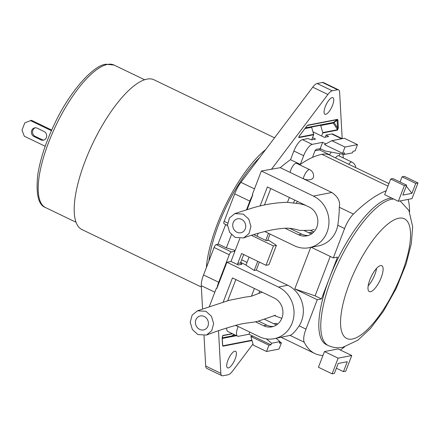 <?xml version="1.0" encoding="UTF-8"?>
<svg xmlns="http://www.w3.org/2000/svg" width="440" height="440" viewBox="0 0 440 440"><rect width="100%" height="100%" fill="white"/><g stroke="black" fill="none" stroke-linecap="round" stroke-linejoin="round"><path stroke-width="0.66" d="M241.489 219.307A7.189 6.419 70 0 1 245.74 226.171A7.189 6.419 70 0 1 241.687 232.529A7.189 6.419 70 0 1 236.968 232.238A7.189 6.419 70 0 1 232.716 225.374A7.189 6.419 70 0 1 236.77 219.016A7.189 6.419 70 0 1 241.489 219.307M235.164 237.407L229.664 232.386L227.507 225.049L229.449 217.965L234.817 213.609L243.293 214.132L248.793 219.159L250.949 226.496L249.007 233.585L243.639 237.936L235.164 237.407M199.683 329.401A7.189 6.408 -110.4 0 0 204.441 329.675A7.189 6.408 -110.4 0 0 208.434 323.318A7.189 6.408 -110.4 0 0 204.171 316.481A7.189 6.408 -110.4 0 0 199.419 316.206A7.189 6.408 -110.4 0 0 195.421 322.564A7.189 6.408 -110.4 0 0 199.683 329.401M274.098 315.502L281.815 318.329M205.964 311.311L197.423 310.811L192.11 315.183L190.218 322.25L192.385 329.549L197.89 334.57L206.437 335.071L211.739 330.704L213.642 323.637L211.464 316.322L205.964 311.311M35.321 127.787A4.598 4.213 -101 0 0 32.852 130.268A4.598 4.213 -101 0 0 35.156 136.334L41.998 139.629A4.598 4.213 -101 0 0 43.901 140.03M31.713 130.493A4.598 4.213 79 0 1 34.749 127.859A4.598 4.213 79 0 1 37.23 128.189L44.072 131.483A4.598 4.213 79 0 1 46.679 136.23A4.598 4.213 79 0 1 43.346 140.184A4.598 4.213 79 0 1 40.86 139.849L34.018 136.554A4.598 4.213 79 0 1 31.713 130.493M234.773 351.208A9.202 3.058 115.7 0 0 228.349 359.26A9.202 3.058 115.7 0 0 227.573 367.868A9.202 3.058 115.7 0 0 228.355 367.939A9.202 3.058 115.7 0 0 234.779 359.887A9.202 3.058 115.7 0 0 235.554 351.285A9.202 3.058 115.7 0 0 234.773 351.208M332.129 97.597A9.202 3.058 115.7 0 0 325.699 105.65A9.202 3.058 115.7 0 0 324.923 114.257A9.202 3.058 115.7 0 0 325.705 114.329A9.202 3.058 115.7 0 0 332.134 106.276A9.202 3.058 115.7 0 0 332.904 97.675A9.202 3.058 115.7 0 0 332.129 97.597M321.591 135.999L322.745 132.984A0.578 0.528 -101 0 0 322.757 132.594L320.711 125.521A0.578 0.528 79 0 1 320.689 125.268L311.608 127.034A0.578 0.528 -101 0 0 311.63 127.281L313.682 134.359A0.578 0.528 79 0 1 313.665 134.75L311.713 139.838M274.549 137.814L154.006 79.8A83.1 27.599 115.7 0 0 146.977 79.118A83.1 27.599 115.7 0 0 88.924 151.855A83.1 27.599 115.7 0 0 81.934 229.554L201.361 287.029M264.792 231.528L294.338 245.746A27.319 25.009 -101 0 0 309.078 247.72L318.384 245.916A27.319 25.009 -101 0 0 337.799 225.258C338.839 217.993 339.328 211.987 339.268 207.235C340.538 201.691 338.063 196.779 331.848 192.489L303.254 178.728A6.903 2.294 -64.3 0 1 303.963 176.396A6.903 2.294 -64.3 0 1 309.095 169.593A6.903 2.294 -64.3 0 1 309.678 169.653A6.903 6.903 0 0 1 313.418 177.403L312.554 178.69C310.134 180.23 307.032 180.24 303.254 178.728L280.286 167.673A172.519 57.305 -64.3 0 1 290.538 159.704L300.311 164.406A172.519 57.305 -64.3 0 1 312.769 157.295A172.519 57.305 -64.3 0 1 321.932 154.33A91.438 30.371 -64.3 0 1 328.757 154.698A91.438 30.371 -64.3 0 1 329.665 155.084L388.933 183.607M348.689 164.236A6.903 2.294 -64.3 0 1 351.307 162.041A6.903 2.294 -64.3 0 1 351.89 162.096L338.69 155.749A6.903 2.294 115.7 0 0 338.107 155.689A6.903 2.294 115.7 0 0 335.489 157.883M309.678 169.653L296.483 163.301A6.903 2.294 115.7 0 0 295.9 163.246A6.903 2.294 115.7 0 0 290.059 172.376M380.567 265.562A14.377 4.774 115.7 0 0 370.524 278.146A14.377 4.774 115.7 0 0 369.314 291.594A14.377 4.774 115.7 0 0 370.53 291.709A14.377 4.774 115.7 0 0 380.573 279.125A14.377 4.774 115.7 0 0 381.783 265.683A14.377 4.774 115.7 0 0 380.567 265.562M400.18 200.931L408.931 210.54L412.66 226.655L411.323 243.59L406.093 264.05L396.259 288.365L383.35 311.388L370.607 328.317L357.819 340.263L342.887 347.264C337.975 348.293 333.113 347.727 328.29 345.56L326.337 344.619A80.795 26.84 -64.3 0 1 329.483 278.009A80.795 26.84 -64.3 0 1 389.576 198.347A80.795 26.84 -64.3 0 1 391.721 198.094M313.753 232.018L310.062 230.241L303.914 230.445L308.764 232.782A15.241 13.954 -101 0 0 311.674 233.794M408.139 199.392A91.438 30.371 -64.3 0 1 409.552 211.838M344.559 346.885A91.438 30.371 -64.3 0 1 340.334 350.014M339.268 207.235L353.436 214.055A172.519 57.305 -64.3 0 1 386.177 190.784L390.698 179.014L404.382 185.597L398.36 201.289L411.978 198.644L418 182.958L415.729 183.398L411.917 193.331L406.28 186.126M223.229 302.005L232.474 277.926L274.263 298.034A15.241 13.954 79 0 1 282.887 313.764A15.241 13.954 79 0 1 271.849 326.854A15.241 13.954 79 0 1 263.626 325.749L255.497 321.838M209.336 306.515L216.376 288.184L216.865 288.42L226.914 262.24L278.476 287.056A27.319 25.009 79 0 1 293.937 315.243A27.319 25.009 79 0 1 274.148 338.707A27.319 25.009 79 0 1 259.408 336.732L235.763 325.353M324.456 351.577L338.074 348.931L351.758 355.514L338.14 358.16L324.456 351.577L322.949 355.493A172.519 57.305 -64.3 0 1 314.864 353.54A172.519 57.305 -64.3 0 1 304.243 342.21L290.07 335.395L274.148 338.707M280.286 167.673L261.349 171.017L252.329 194.513L252.819 194.75L247.154 209.506M309.078 247.72A27.319 25.009 -101 0 0 328.867 224.257A27.319 25.009 -101 0 0 313.407 196.07L261.349 171.017M260.079 206.014L267.399 186.94L309.188 207.048A15.241 13.954 -101 0 1 317.812 222.778A15.241 13.954 -101 0 1 306.774 235.868A15.241 13.954 -101 0 1 298.551 234.762L284.999 228.245M226.914 262.24L231 261.448L238.332 264.974A1.149 1.05 79 0 1 237.754 263.456L241.571 253.523L266.007 265.281L273.433 245.938L276.386 245.361L268.653 240.262L266.382 240.702L253.671 234.586M249.068 257.131L245.993 265.139L254.216 270.474L256.262 270.078L287.782 285.247A27.319 25.009 79 0 1 299.184 325.853L305.976 329.12L317.257 299.739L321.453 298.925L337.513 257.092L333.311 257.906L344.591 228.525L337.799 225.258M225.698 224.505L218.053 243.892L226.364 247.891L235.213 250.465L239.789 238.552M234.696 250.311L234.427 251.015L234.916 251.251L231 261.448M251.356 235.312L273.433 245.938M237.754 263.456L240.598 262.906L241.962 264.27L238.332 264.974M240.598 262.906A2.299 0.764 -64.3 0 1 240.878 261.882L243.694 254.546M339.916 153.72L339.07 155.93M342.243 138.666L332.684 134.068A11.501 3.823 115.7 0 0 331.716 133.975L326.04 135.075L328.614 136.516L324.434 137.368L312.95 131.841M300.311 164.406L303.655 155.7L293.876 150.997A11.501 3.823 115.7 0 1 302.434 139.656L308.105 138.556L311.493 139.882L315.579 139.084L312.56 137.632M302.434 139.656L312.208 144.364L322.647 142.335L320.238 148.61L316.382 149.358A2.299 0.764 -64.3 0 0 314.672 151.63L313.066 155.81A2.299 0.764 -64.3 0 0 312.769 157.295M325.87 143.886L322.647 142.335M331.436 140.894L341.49 138.677L331.716 133.975M293.876 150.997L290.538 159.704M235.422 325.446L238.101 326.475M266.404 338.882L271.579 343.261L270.98 344.828L248.985 334.241L238.541 336.27A11.501 3.823 115.7 0 1 237.567 336.177L227.794 331.474A11.501 3.823 115.7 0 1 226.749 327.998M315.079 150.755L319.512 149.892A2.299 0.764 115.7 0 0 320.634 148.797M328.757 154.698L329.285 154.594L319.512 149.892M325.215 137.214L326.04 135.075M330.072 151.882L331.095 152.075M227.519 225.528L225.484 224.543M330.995 152.328A2.299 0.764 -64.3 0 1 329.285 154.594M342.188 138.677A11.501 3.823 115.7 0 0 341.49 138.677M312.208 144.364A11.501 3.823 115.7 0 0 303.655 155.7M238.018 326.695A11.501 3.823 115.7 0 0 237.567 336.177M257.092 236.231L258.236 233.25M276.744 324.781A15.241 13.954 79 0 1 273.839 323.769L264.303 319.176M243.639 237.936C247.748 236.423 254.969 233.976 264.726 231.545C272.778 229.532 280.011 228.421 286.423 228.201C289.68 228.041 294.135 228.789 299.783 230.45L303.914 230.445M351.758 355.514L345.741 371.201L343.47 371.646L347.281 361.708L338.201 363.473L334.389 373.406L332.118 373.846L318.434 367.263L322.949 355.493M390.698 179.014L392.964 178.574L406.648 185.157L404.382 185.597M398.36 201.289L384.675 194.7L386.177 190.784M400.059 181.984L402.045 176.809L404.316 176.369L418 182.958M402.045 176.809L415.729 183.398M406.648 185.157L402.837 195.096L411.917 193.331M336.375 368.231L343.47 371.646M338.14 358.16L332.118 373.846M273.416 326.442A15.241 13.954 79 0 1 266.8 325.132L258.511 321.145M310.706 247.407L294.773 288.921L317.257 299.739M311.267 247.297L333.311 257.906M256.262 270.078L259.331 262.07M267.63 240.46L270.078 234.075M290.07 335.395C292.237 334.67 295.273 331.491 299.184 325.853M305.976 329.12A17.254 5.731 115.7 0 0 304.243 342.21M353.436 214.055A17.254 5.731 115.7 0 0 344.591 228.525M376.574 268.373A14.377 4.774 -64.3 0 1 368.165 285.846M289.509 228.267L301.73 234.146A15.241 13.954 -101 0 0 308.347 235.455M312.697 233.013A15.241 13.954 79 0 1 311.036 232.342L308.764 232.782M273.839 323.769L276.111 323.323A15.241 13.954 -101 0 0 277.772 324M310.062 230.241L313.825 231.941M254.216 270.474L257.736 261.305M265.76 240.405L268.483 233.305M330.236 256.427L315.101 295.867L294.773 288.921M321.453 298.925L315.101 295.867M293.656 202.67L294.663 200.057M261.509 292.424A79.359 26.362 -64.3 0 1 261.536 291.913M296.351 203.071A79.359 26.362 -64.3 0 1 297.495 201.421M270.771 188.562L264.446 205.035M248.985 334.241L249.805 332.107M235.84 279.548L227.711 300.724M276.084 338.333L279.978 341.627L279.378 343.195L281.419 342.798L279.01 349.074L266.524 351.5L253.33 345.147L250.85 336.523L268.934 345.224L266.524 351.5M289.344 197.5L287.496 202.301M254.414 288.486L251.438 296.247M258.797 293.486L259.738 291.043M320.238 148.61L325.127 150.964L344.041 154.489L344.641 152.922L342.601 153.318L345.01 147.043L331.815 140.69L324.517 144.612L342.601 153.318M266.007 265.281L268.956 264.71L276.386 245.361M279.978 341.627L271.579 343.261M270.98 344.828L268.934 345.224M252.89 336.127L250.85 336.523M279.824 342.034L281.419 342.798M344.041 154.489L352.44 152.856L353.04 151.288L355.086 150.893L357.495 144.617L344.295 138.264L331.815 140.69M357.495 144.617L345.01 147.043M226.364 247.891L231.435 234.68M302.275 203.72A75.334 25.025 115.7 0 0 301.851 204.314M208.885 261.074A79.074 26.263 -64.3 0 1 259.694 157.509M265.645 149.622A83.1 27.599 115.7 0 0 206.36 267.652M298.909 137.005L298.903 137.231A0.578 0.528 79 0 1 298.887 137.621C298.59 137.429 298.925 136.631 299.888 135.234L306.73 126.165A0.578 0.281 -143 0 1 306.702 126.275L299.86 135.344A0.578 0.281 -143 0 0 299.888 135.234M299.767 135.399A0.578 0.281 -143 0 0 299.86 135.344L298.881 136.928M313.682 134.359L298.826 137.258M306.603 126.335A0.578 0.281 -143 0 0 306.702 126.275L307.566 125.411A0.578 0.528 -101 0 0 307.808 125.131L306.73 126.165M322.757 132.594L337.541 129.729L333.256 123.085A0.578 0.303 147.2 0 1 334.065 122.529A0.578 0.495 53.6 0 0 333.514 122.413L337.277 119.642A0.578 0.528 -101 0 0 337.524 119.361L337.92 120.109L338.338 127.765L337.524 130.119L322.745 132.984M307.489 125.444L337.277 119.642L337.128 120.274A0.578 0.462 -3.1 0 0 337.92 120.109M337.524 130.119A0.578 0.528 79 0 0 337.541 129.729L337.546 127.93A0.578 0.462 -3.1 0 0 338.338 127.765M222.139 337.772A0.578 0.462 -3.1 0 0 222.228 337.507L222.646 345.164A0.578 0.462 -3.1 0 1 222.563 345.433L222.139 337.772L222.959 335.423A0.578 0.528 79 0 1 222.712 335.704L222.662 335.742M222.228 337.507A0.578 0.462 -3.1 0 0 222.228 337.502L222.695 335.698L232.595 333.784M222.442 336.055L222.684 335.709M222.563 345.433L222.959 346.175A0.578 0.528 -101 0 0 222.97 345.785L222.706 345.499M234.24 334.57L231.495 336.039A0.578 0.528 -101 0 0 231.319 336.193L235.802 335.324M218.51 330.726L220.847 373.34A11.501 3.823 115.7 0 0 221.909 375.683A11.501 3.823 115.7 0 0 222.882 375.777L228.201 374.748A11.501 3.823 115.7 0 0 232.59 371.058L253 344.003M221.909 375.683L206.756 368.39A11.501 3.823 -64.3 0 1 205.695 366.047L220.847 373.34M342.177 138.633L339.631 92.202A11.501 3.823 115.7 0 0 338.569 89.854A11.501 3.823 115.7 0 0 337.596 89.76L332.277 90.794A11.501 3.823 115.7 0 0 327.894 94.479L271.376 169.4M337.596 89.76L322.443 82.467A11.501 3.823 -64.3 0 1 323.416 82.561L338.569 89.854M327.894 94.479L312.741 87.186A11.501 3.823 -64.3 0 1 317.125 83.501L332.277 90.794M229.257 254.766L214.104 247.478A2.877 0.957 -64.3 0 1 216.244 244.64L231.396 251.933A2.877 0.957 115.7 0 0 229.257 254.766L218.702 282.26A17.254 5.731 115.7 0 0 216.865 288.42M227.513 225.379L224.032 223.702A2.877 0.957 -64.3 0 1 224.142 221.331L227.629 223.009M214.836 292.193L201.289 285.67A17.254 5.731 -64.3 0 1 203.549 274.967L218.702 282.26M252.819 194.75A17.254 5.731 115.7 0 0 249.843 201.13L246.56 209.688M249.843 201.13L234.696 193.837A17.254 5.731 -64.3 0 1 240.944 182.358L254.496 188.881M214.104 247.478L203.549 274.967M312.741 87.186L240.944 182.358M322.443 82.467L317.125 83.501M343.239 157.933L343.035 154.303M234.696 193.837L224.142 221.331M201.289 285.67L202.565 308.924M204.028 335.649L205.695 366.047M218.642 244.173L216.244 244.64M231.396 251.933L234.916 251.251M51.694 130.048L31.46 120.307L24.811 122.832L22 130.152L24.305 136.219L45.194 146.267M30.327 120.527L51.414 130.68M305.514 127.848L333.514 122.413A0.578 0.528 79 0 0 333.256 123.085L320.711 125.521M311.63 127.281L304.964 128.579M45.556 207.581C38.352 205.046 35.75 194.167 37.752 174.939C40.156 159.423 45.683 142.549 54.351 124.317C69.504 91.647 93.451 65.23 105.897 64.224L114.136 65.082A79.074 26.263 115.7 0 0 107.448 64.433A79.074 26.263 115.7 0 0 52.206 133.645A79.074 26.263 115.7 0 0 45.556 207.581L76.032 222.25M352.363 339.031A66.418 22.061 115.7 0 0 401.764 273.548A66.418 22.061 115.7 0 0 398.734 218.24A66.418 22.061 115.7 0 0 349.333 283.729A66.418 22.061 115.7 0 0 352.363 339.031M328.29 345.56A80.795 26.84 -64.3 0 1 335.082 270.012A80.795 26.84 -64.3 0 1 391.534 199.287A80.795 26.84 -64.3 0 1 393.679 199.034M321.932 154.33L387.97 186.115M331.848 192.489L313.407 196.07M287.782 285.247L278.476 287.056M246.043 265.007L240.697 262.433M241.005 263.808L241.962 264.27M241.676 259.815L247.049 262.399M327.718 136.73L327.993 136.015M301.73 234.146L298.551 234.762M266.8 325.132L263.626 325.749M313.665 134.75L298.887 137.621M307.808 125.131L337.524 119.361M334.065 122.529L337.546 127.93L337.128 120.274L334.065 122.529M222.959 335.423L232.249 333.619M222.662 345.307L222.97 345.785L251.9 340.17M252.005 340.538L222.959 346.175M236.539 335.682L222.277 338.448M222.244 337.832L231.495 336.039M40.86 139.849L41.998 139.629M34.018 136.554L35.156 136.334M234.817 213.609L252.676 207.911C264.127 204.523 275.622 202.653 287.15 202.301L299.69 203.77L305.393 205.134M304.766 205.255L305.074 205.068M197.544 310.767L229.075 300.355L244.717 297.193L251.13 296.318L262.125 292.193M114.136 65.082L144.612 79.745M281.199 337.337L314.864 353.54M355.762 167.64A6.903 6.903 0 0 0 351.89 162.096M222.717 345.51L222.646 345.164M275.517 315.243L257.56 321.387C250.294 322.982 246.224 322.63 238.365 324.687C228.289 327.327 217.646 330.786 206.431 335.071M310.69 230.428L314.226 229.339"/></g></svg>
